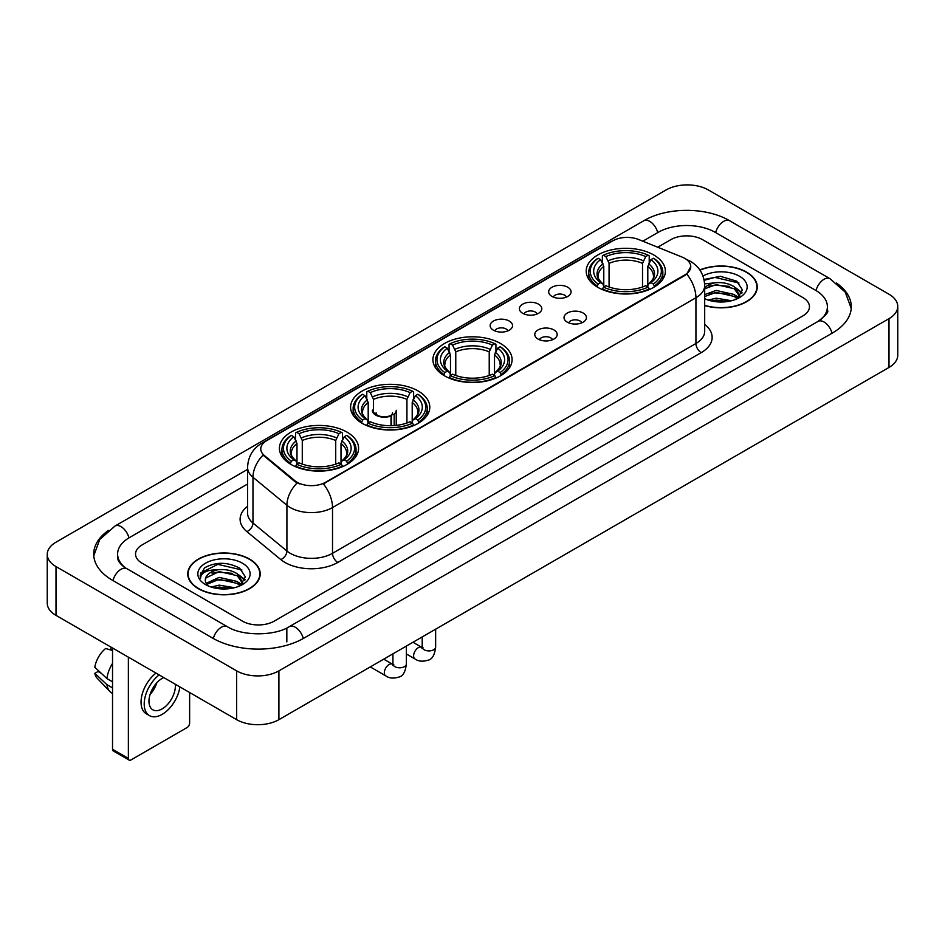 <?xml version="1.0" encoding="UTF-8"?>
<svg xmlns="http://www.w3.org/2000/svg" width="945" height="945" viewBox="0 0 945 945"><rect width="100%" height="100%" fill="white"/><g stroke="black" fill="none" stroke-linecap="round" stroke-linejoin="round"><path stroke-width="1.42" d="M500.496 343.496A39.596 22.857 0 0 0 457.345 338.534A39.596 22.857 0 0 0 432.904 359.655A39.596 22.857 0 0 0 444.504 375.815A39.596 22.857 0 0 0 487.655 380.776A39.596 22.857 0 0 0 512.095 359.655A39.596 22.857 0 0 0 500.496 343.496M418.198 391.006A39.596 22.857 0 0 0 375.059 386.056A39.596 22.857 0 0 0 350.607 407.165A39.596 22.857 0 0 0 362.207 423.336A39.596 22.857 0 0 0 405.358 428.286A39.596 22.857 0 0 0 429.798 407.165A39.596 22.857 0 0 0 418.198 391.006M346.992 432.113A39.596 22.857 0 0 0 303.853 427.164A39.596 22.857 0 0 0 279.413 448.273A39.596 22.857 0 0 0 291.001 464.444A39.596 22.857 0 0 0 334.152 469.393A39.596 22.857 0 0 0 358.592 448.273A39.596 22.857 0 0 0 346.992 432.113M653.786 254.996A39.596 22.857 0 0 0 610.635 250.035A39.596 22.857 0 0 0 586.195 271.156A39.596 22.857 0 0 0 597.795 287.315A39.596 22.857 0 0 0 640.934 292.277A39.596 22.857 0 0 0 665.374 271.156A39.596 22.857 0 0 0 653.786 254.996M551.939 296.411A11.21 6.473 180 0 1 549.718 294.58A11.21 6.473 180 0 1 553.427 286.536A11.21 6.473 180 0 1 567.791 287.256A11.21 6.473 180 0 1 570.012 294.58A11.21 6.473 180 0 1 551.939 296.411M566.421 297.073A6.721 3.886 0 0 0 564.626 295.183A6.721 3.886 0 0 0 557.999 294.202A6.721 3.886 0 0 0 553.309 297.073M522.679 313.303A11.21 6.473 180 0 1 520.459 311.472A11.21 6.473 180 0 1 524.168 303.428A11.21 6.473 180 0 1 538.532 304.148A11.21 6.473 180 0 1 540.753 311.472A11.21 6.473 180 0 1 522.679 313.303M537.162 313.976A6.721 3.886 0 0 0 535.354 312.086A6.721 3.886 0 0 0 528.739 311.094A6.721 3.886 0 0 0 524.05 313.976M493.42 330.195A11.21 6.473 180 0 1 491.199 328.364A11.21 6.473 180 0 1 494.908 320.331A11.21 6.473 180 0 1 509.26 321.052A11.21 6.473 180 0 1 511.493 328.364A11.21 6.473 180 0 1 493.42 330.195M507.902 330.868A6.721 3.886 0 0 0 506.095 328.978A6.721 3.886 0 0 0 499.468 327.998A6.721 3.886 0 0 0 494.778 330.868M567.319 322.174A11.21 6.473 180 0 1 565.086 320.343A11.21 6.473 180 0 1 568.807 312.311A11.21 6.473 180 0 1 583.159 313.031A11.21 6.473 180 0 1 585.38 320.343A11.21 6.473 180 0 1 567.319 322.174M581.801 322.847A6.721 3.886 0 0 0 579.994 320.957A6.721 3.886 0 0 0 573.367 319.977A6.721 3.886 0 0 0 568.677 322.847M538.048 339.066A11.21 6.473 180 0 1 535.827 337.235A11.21 6.473 180 0 1 539.536 329.203A11.21 6.473 180 0 1 553.9 329.923A11.21 6.473 180 0 1 556.121 337.235A11.21 6.473 180 0 1 538.048 339.066M552.53 339.739A6.721 3.886 0 0 0 550.734 337.849A6.721 3.886 0 0 0 544.107 336.869A6.721 3.886 0 0 0 539.418 339.739M682.148 257.099A20.164 11.647 180 0 1 684.841 258.41A20.164 11.647 180 0 1 690.748 266.644A20.164 11.647 180 0 1 684.841 274.877L325.659 482.245A20.164 11.647 180 0 1 294.875 480.698L264.423 455.584A20.164 11.647 180 0 1 260.773 448.91A20.164 11.647 180 0 1 266.679 440.665L612.821 240.821A20.164 11.647 180 0 1 638.655 239.522L682.148 257.099M704.686 305.589A36.229 20.92 0 0 0 757.252 286.926A36.229 20.92 0 0 0 746.644 272.136A36.229 20.92 0 0 0 699.832 269.963M249.598 559.097A36.229 20.92 0 0 0 210.109 554.573A36.229 20.92 0 0 0 187.748 573.898A36.229 20.92 0 0 0 198.355 588.688A36.229 20.92 0 0 0 237.845 593.212A36.229 20.92 0 0 0 260.206 573.898A36.229 20.92 0 0 0 249.598 559.097M690.748 266.644L686.802 274.062L684.841 275.479L323.391 483.875A26.141 15.096 60 0 1 332.522 507.559A29.886 17.246 180 0 1 290.269 507.559A29.886 17.246 180 0 1 286.914 505.256L252.976 477.272A29.886 17.246 180 0 1 247.578 467.385L247.578 513.123A29.886 17.246 0 0 0 252.976 523.022L286.914 551.006A29.886 17.246 0 0 0 290.269 553.309A29.886 17.246 0 0 0 332.522 553.309L695.933 343.496A29.886 17.246 0 0 0 704.686 331.293L704.686 285.555A29.886 17.246 180 0 1 695.933 297.746A26.141 15.096 -120 0 0 686.802 274.062M299.4 483.875L294.875 481.584L263.064 455.088A26.141 17.482 129.5 0 0 252.976 477.272L252.976 523.022A7.465 4.997 -50.5 0 1 246.858 531.598A37.351 21.57 180 0 1 247.578 506.284M242.463 621.16A22.408 12.935 0 0 0 274.156 621.16L802.896 315.89A22.408 12.935 0 0 0 809.463 306.747A22.408 12.935 0 0 0 802.896 297.592L702.537 239.652A22.408 12.935 0 0 0 670.844 239.652L657.72 247.224L670.844 239.652A22.408 12.935 0 0 1 702.537 239.652L802.896 297.592A22.408 12.935 0 0 1 809.463 306.747A22.408 12.935 0 0 1 802.896 315.89L274.156 621.16A22.408 12.935 0 0 1 242.463 621.16L142.104 563.22L242.463 621.16M247.578 484.029L142.104 544.922A22.408 12.935 0 0 0 135.537 554.065A22.408 12.935 0 0 0 142.104 563.22A22.408 12.935 0 0 1 135.537 554.065A22.408 12.935 0 0 1 142.104 544.922L247.578 484.029M704.686 305.353A35.851 20.707 0 0 0 756.886 286.926A35.851 20.707 0 0 0 746.385 272.29A35.851 20.707 0 0 0 699.973 270.164M708.277 300.097L716.192 298.171L731.548 300.746M711.372 300.947L716.192 300.108L728.323 301.42M704.686 294.616L716.192 290.422L734.23 294.497L738.069 298.171M704.686 296.541L716.192 292.359L734.23 296.435L737.076 298.844M704.639 283.878L715.152 282.791A18.676 10.785 0 0 0 704.686 287.8M715.152 282.791C722.311 282.035 728.678 283.358 734.23 286.76L739.699 295.36L739.569 296.777M704.686 288.804L716.192 284.61L734.23 288.697L739.64 296.328M704.686 298.325L705.49 299.057M704.686 298.703A26.141 15.096 0 0 0 739.51 297.592A26.141 15.096 0 0 0 739.51 276.247A26.141 15.096 0 0 0 702.974 275.999M737.383 298.703L742.416 289.855L736.675 281.161L720.515 276.33L704.001 279.472M704.179 280.311L714.869 277.393L738.978 283.004M709.093 286.205L714.869 285.13L729.646 286.382M737.667 289.855L741.813 293.328M709.093 293.954L714.869 292.879L729.646 294.131M737.667 297.604L738.269 298.006M711.868 301.065L728.04 301.467M735.458 287.646L742.049 292.643M735.458 295.395L738.884 297.462M198.615 588.534A35.851 20.707 0 0 0 237.691 593.023A35.851 20.707 0 0 0 259.828 573.898A35.851 20.707 0 0 0 249.326 559.251A35.851 20.707 0 0 0 210.251 554.762A35.851 20.707 0 0 0 188.114 573.898A35.851 20.707 0 0 0 198.615 588.534M211.219 587.069L219.145 585.132L234.49 587.707M214.326 587.92L219.145 587.069L231.277 588.392M240.337 585.664L245.357 576.828L239.628 568.134C227.343 561.791 215.614 561.72 204.463 567.921L200.163 575.8L200.576 578.34C200.812 572.658 206.66 569.8 218.106 569.752A18.676 10.785 0 0 0 205.301 579.994A18.676 10.785 0 0 0 206.211 583.313L219.145 577.395L237.183 581.47L241.022 585.132M206.837 584.341L219.145 579.32L237.183 583.408L240.018 585.805M218.106 569.752C225.264 569.008 231.619 570.331 237.183 573.721L242.652 582.333L242.522 583.75M205.301 580.206L205.939 577.915L219.145 571.583L237.183 575.659L242.593 583.301M206.211 583.313L208.432 586.03M242.463 563.22A26.141 15.096 0 0 0 205.49 563.22A26.141 15.096 0 0 0 205.49 584.565A26.141 15.096 0 0 0 242.463 584.565A26.141 15.096 0 0 0 242.463 563.22M200.163 575.977L200.978 572.788L217.811 564.354L241.932 569.977M212.034 573.178L217.811 572.103L232.6 573.355M240.609 576.828L244.767 580.301M212.034 580.927L217.811 579.852L232.6 581.104M240.609 584.577L241.223 584.967M214.822 588.026L230.993 588.428M238.4 574.619L245.003 579.616M238.4 582.356L241.837 584.435M597.086 286.902L598.138 284.067A35.556 20.53 0 0 1 598.138 258.245L600.583 259.651A32.118 18.546 0 0 0 600.583 282.649L603.005 284.032L603.784 286.914M603.784 285.733L603.784 266.419L600.583 259.651M602.367 262.71L602.367 255.8L603.43 255.197A35.556 20.53 0 0 1 648.152 255.197L645.707 256.603A32.118 18.546 0 0 0 605.875 256.603L609.064 263.371L609.064 286.985M642.517 286.985L642.517 263.371L645.707 256.603M602.367 288.946A37.056 21.392 0 0 0 649.215 288.946L648.152 287.115A35.556 20.53 0 0 1 603.43 287.115L602.367 289.583M649.215 289.583L649.215 288.946M598.138 258.245L597.086 258.847A37.056 21.392 0 0 0 588.735 272.373A37.056 21.392 0 0 0 597.086 285.898M648.152 255.197L649.215 255.8L649.215 262.71M603.43 287.115L605.875 285.709A32.118 18.546 0 0 0 645.707 285.709L648.152 287.115M600.583 282.649L598.138 284.067M605.875 256.603L603.43 255.197M603.005 263.82A28.728 16.585 0 0 0 603.005 284.032L603.134 284.114C599.059 280.169 597.394 277.487 598.15 276.082A27.641 15.959 0 0 1 603.784 266.419M654.495 285.898A37.056 21.392 0 0 0 662.835 272.373A37.056 21.392 0 0 0 654.495 258.847L653.432 258.245A35.556 20.53 0 0 1 653.432 284.067L654.495 286.902M653.432 284.067L650.987 282.649A32.118 18.546 0 0 0 650.987 259.651L653.432 258.245M650.987 259.651L647.797 266.419L647.797 285.733L648.577 284.032L650.987 282.649M647.797 266.419A27.641 15.959 0 0 1 653.432 276.082C654.176 277.499 652.522 280.181 648.435 284.114L648.577 284.032A28.728 16.585 0 0 0 648.577 263.82M647.797 286.914L647.797 285.733M443.796 375.401L444.859 372.566A35.556 20.53 0 0 1 444.859 346.744L447.304 348.162A32.118 18.546 0 0 0 447.304 371.161L449.714 372.531L450.493 375.413M450.493 374.232L450.493 354.918L447.304 348.162M449.076 351.221L449.076 344.299L450.139 343.696A35.556 20.53 0 0 1 494.861 343.696L492.416 345.102A32.118 18.546 0 0 0 452.584 345.102L455.773 351.871L455.773 375.484M489.226 375.484L489.226 351.871L492.416 345.102M449.076 377.445A37.056 21.392 0 0 0 495.924 377.445L494.861 375.614A35.556 20.53 0 0 1 450.139 375.614L449.076 378.083M495.924 378.083L495.924 377.445M444.859 346.744L443.796 347.347A37.056 21.392 0 0 0 435.444 360.872A37.056 21.392 0 0 0 443.796 374.397M494.861 343.696L495.924 344.299L495.924 351.221M450.139 375.614L452.584 374.208A32.118 18.546 0 0 0 492.416 374.208L494.861 375.614M447.304 371.161L444.859 372.566M452.584 345.102L450.139 343.696M449.714 352.32A28.728 16.585 0 0 0 449.714 372.531L449.844 372.613C445.768 368.668 444.103 365.987 444.859 364.581A27.641 15.959 0 0 1 450.493 354.918M501.204 374.397A37.056 21.392 0 0 0 509.556 360.872A37.056 21.392 0 0 0 501.204 347.347L500.141 346.744A35.556 20.53 0 0 1 500.141 372.566L501.204 375.401M500.141 372.566L497.696 371.161A32.118 18.546 0 0 0 497.696 348.162L500.141 346.744M497.696 348.162L494.507 354.918L494.507 374.232L495.286 372.531L497.696 371.161M494.507 354.918A27.641 15.959 0 0 1 500.141 364.581C500.897 365.998 499.232 368.68 495.156 372.613L495.286 372.531A28.728 16.585 0 0 0 495.286 352.32M494.507 375.413L494.507 374.232M361.498 422.911L362.561 420.076A35.556 20.53 0 0 1 362.561 394.254L365.006 395.671A32.118 18.546 0 0 0 365.006 418.67L367.416 420.041L368.196 422.923M368.196 421.742L368.196 402.44L365.006 395.671M366.778 398.731L366.778 391.809L367.841 391.206A35.556 20.53 0 0 1 412.563 391.206L410.118 392.624A32.118 18.546 0 0 0 370.286 392.624L373.476 399.392L373.476 411.985M406.929 423.006L406.929 399.392L410.118 392.624M366.778 424.966A37.056 21.392 0 0 0 413.627 424.966L412.563 423.124A35.556 20.53 0 0 1 367.841 423.124L366.778 425.593M413.627 425.593L413.627 424.966M362.561 394.254L361.498 394.868A37.056 21.392 0 0 0 353.146 408.394A37.056 21.392 0 0 0 361.498 421.907M412.563 391.206L413.627 391.809L413.627 398.731M367.841 423.124L370.286 421.718A32.118 18.546 0 0 0 410.118 421.718L412.563 423.124M365.006 418.67L362.561 420.076M370.286 392.624L367.841 391.206M367.416 399.829A28.728 16.585 0 0 0 367.416 420.041L367.558 420.135C363.471 416.178 361.805 413.508 362.561 412.091A27.641 15.959 0 0 1 368.196 402.44M418.907 421.907A37.056 21.392 0 0 0 427.258 408.394A37.056 21.392 0 0 0 418.907 394.868L417.844 394.254A35.556 20.53 0 0 1 417.844 420.076L418.907 422.911M417.844 420.076L415.398 418.67A32.118 18.546 0 0 0 415.398 395.671L417.844 394.254M415.398 395.671L412.209 402.44L412.209 421.742L412.989 420.041L415.398 418.67M412.209 402.44A27.641 15.959 0 0 1 417.844 412.091C418.6 413.508 416.934 416.19 412.859 420.135L412.989 420.041A28.728 16.585 0 0 0 412.989 399.829M412.209 422.923L412.209 421.742M290.292 464.019L291.355 461.184A35.556 20.53 0 0 1 291.355 435.361L293.8 436.779A32.118 18.546 0 0 0 293.8 459.778L296.21 461.148L296.99 464.03M296.99 462.861L296.99 443.548L293.8 436.779M295.572 439.838L295.572 432.928L296.635 432.314A35.556 20.53 0 0 1 341.358 432.314L338.924 433.731A32.118 18.546 0 0 0 299.081 433.731L302.282 440.5L302.282 464.113M335.723 464.113L335.723 440.5L338.924 433.731M295.572 466.074A37.056 21.392 0 0 0 342.421 466.074L341.358 464.243A35.556 20.53 0 0 1 296.635 464.243L295.572 466.7M342.421 466.7L342.421 466.074M291.355 435.361L290.292 435.976A37.056 21.392 0 0 0 281.953 449.501A37.056 21.392 0 0 0 290.292 463.026M341.358 432.314L342.421 432.928L342.421 439.838M296.635 464.243L299.081 462.826A32.118 18.546 0 0 0 338.924 462.826L341.358 464.243M293.8 459.778L291.355 461.184M299.081 433.731L296.635 432.314M296.21 440.937A28.728 16.585 0 0 0 296.21 461.148L296.352 461.243C292.265 457.297 290.599 454.616 291.355 453.198A27.641 15.959 0 0 1 296.99 443.548M347.713 463.026A37.056 21.392 0 0 0 356.052 449.501A37.056 21.392 0 0 0 347.713 435.976L346.65 435.361A35.556 20.53 0 0 1 346.65 461.184L347.713 464.019M346.65 461.184L344.204 459.778A32.118 18.546 0 0 0 344.204 436.779L346.65 435.361M344.204 436.779L341.003 443.548L341.003 462.861L341.783 461.148L344.204 459.778M341.003 443.548A27.641 15.959 0 0 1 346.638 453.198C347.394 454.616 345.728 457.297 341.653 461.243L341.783 461.148A28.728 16.585 0 0 0 341.783 440.937M341.003 464.03L341.003 462.861M396.238 425.38L396.238 410.284A11.954 6.898 180 0 1 394.171 414.158L394.171 425.569M372.33 410.284A11.954 6.898 0 0 0 375.838 415.162A11.954 6.898 0 0 0 391.006 415.989L391.006 425.711M391.466 425.699L391.466 415.032A8.221 4.749 0 0 0 392.506 412.717M373.476 408.571A11.21 6.473 -0 0 0 376.37 414.855A11.21 6.473 -0 0 0 390.462 415.682L391.006 415.989M391.466 415.032L394.171 414.158M376.075 412.717A8.221 4.749 0 0 0 377.587 415.469M128.366 758.398A3.733 2.162 120 0 0 129.146 760.111L113.294 750.956A3.733 2.162 -60 0 1 112.526 749.255L128.366 758.398L128.366 657.153M112.526 647.998L112.526 749.255M129.146 760.111A3.733 2.162 120 0 0 131.012 759.922L187.004 727.603A3.733 2.162 120 0 0 189.638 723.019L189.638 692.52M163.745 677.577A18.676 10.785 120 0 0 162.174 678.38A18.676 10.785 120 0 0 149.971 694.835A18.676 10.785 120 0 0 152.83 709.801A18.676 10.785 120 0 0 162.174 708.868A18.676 10.785 120 0 0 175.286 684.239M150.101 694.398A18.676 10.785 120 0 0 156.811 682.786M110.931 647.089L110.931 649.18L112.526 650.101M155.984 673.088A25.397 14.659 120 0 0 141.892 695.378A25.397 14.659 120 0 0 146.31 713.794L149.475 715.625A25.397 14.659 120 0 0 162.174 714.361A25.397 14.659 120 0 0 179.881 686.885M159.15 674.919A25.397 14.659 120 0 0 145.057 697.209A25.397 14.659 120 0 0 149.475 715.625M112.526 663.378A24.653 14.234 120 0 0 106.915 678.569L94.819 667.253A19.42 11.21 120 0 1 105.651 648.483L112.526 650.562M112.526 681.806L106.915 678.569M101.363 673.372L98.067 671.47L94.819 673.348L106.915 684.664L112.526 687.901M106.915 684.664A24.653 14.234 120 0 0 109.951 691.551A24.653 14.234 120 0 0 111.817 693.016L112.526 693.417M94.819 673.348A19.42 11.21 120 0 0 97.111 678.179L109.951 691.551M819.941 320.237A40.34 23.294 0 0 0 827.395 306.747A40.34 23.294 0 0 0 815.57 290.28L715.211 232.34A40.34 23.294 0 0 0 658.169 232.34L642.813 241.199M247.578 469.381L129.43 537.599A40.34 23.294 0 0 0 117.605 554.065A40.34 23.294 0 0 0 125.059 567.555M236.652 670.867A29.886 17.246 0 0 0 278.905 670.867L888.997 318.642A29.886 17.246 0 0 0 897.75 306.44A29.886 17.246 0 0 0 888.997 294.238L708.348 189.945A29.886 17.246 0 0 0 666.095 189.945L56.003 542.182A29.886 17.246 0 0 0 47.25 554.372A29.886 17.246 0 0 0 56.003 566.575L236.652 670.867L236.652 719.665A29.886 17.246 0 0 0 278.905 719.665L888.997 367.44A29.886 17.246 0 0 0 897.75 355.237L897.75 306.44M47.25 554.372L47.25 603.17A29.886 17.246 0 0 0 56.003 615.372L236.652 719.665M108.557 530.346A64.248 37.091 0 0 0 93.709 554.065A64.248 37.091 0 0 0 112.526 580.301L212.885 638.241A64.248 37.091 0 0 0 303.735 638.241L832.474 332.971A64.248 37.091 0 0 0 851.291 306.747A64.248 37.091 0 0 0 836.443 283.027M264.423 455.584L264.423 456.47M294.875 480.698L294.875 481.584M325.659 482.245L325.659 482.848M684.841 274.877L684.841 275.479M337.802 562.452A7.465 4.312 60 0 1 332.522 553.309L332.522 507.559L695.933 297.746L695.933 343.496A7.465 4.312 60 0 0 701.214 352.639L337.802 562.452A37.351 21.57 180 0 1 284.988 562.452A37.351 21.57 180 0 1 280.795 559.582L246.858 531.598M704.686 285.555C704.179 274.806 699.454 266.75 690.523 261.387L686.743 259.544A26.141 12.25 112 0 0 686.401 259.414M264.458 442.201A26.141 15.096 -120 0 0 261.741 443.217C252.811 448.58 248.086 456.636 247.578 467.385M261.741 443.217L610.624 241.79A26.141 15.096 60 0 1 612.608 240.951M297.108 482.966A26.141 17.482 129.5 0 0 286.914 505.256L286.914 551.006A7.465 4.997 -50.5 0 1 280.795 559.582M704.686 324.454A37.351 21.57 180 0 1 701.214 352.639M642.517 263.371A27.641 15.959 0 0 0 609.064 263.371M643.297 260.761A28.728 16.585 0 0 0 608.285 260.761M489.226 351.871A27.641 15.959 0 0 0 455.773 351.871M490.006 349.272A28.728 16.585 0 0 0 454.994 349.272M406.929 399.392A27.641 15.959 0 0 0 373.476 399.392M407.708 396.782A28.728 16.585 0 0 0 372.696 396.782M335.723 440.5A27.641 15.959 0 0 0 302.282 440.5M336.503 437.889A28.728 16.585 0 0 0 301.502 437.889M435.645 629.169L435.645 647.03A6.721 3.886 180 0 1 433.365 649.936A6.721 3.886 180 0 1 424.163 649.77A6.721 3.886 180 0 1 422.202 647.03L421.978 648.483L422.58 647.975M435.645 647.03C434.724 654.838 432.302 659.197 428.392 660.106C422.84 661.831 418.375 661.441 414.997 658.948A6.721 3.886 -60 0 1 413.969 653.562A6.721 3.886 -60 0 1 418.363 647.632A6.721 3.886 -60 0 1 418.659 647.479A6.721 3.886 -60 0 1 421.718 647.301L423.088 647.845M406.385 646.073L406.385 663.922A6.721 3.886 180 0 1 404.106 666.827A6.721 3.886 180 0 1 394.904 666.662A6.721 3.886 180 0 1 392.931 663.922L392.718 665.374L393.321 664.878M406.385 663.922C405.464 671.73 403.042 676.088 399.133 676.998C393.581 678.723 389.116 678.333 385.737 675.84A6.721 3.886 -60 0 1 384.698 670.454A6.721 3.886 -60 0 1 389.092 664.536A6.721 3.886 -60 0 1 389.399 664.37A6.721 3.886 -60 0 1 392.458 664.193L393.817 664.737M303.286 638.501A11.954 6.898 -120 0 0 295.289 627.256A11.954 6.898 -120 0 0 289.312 626.665C274.605 636.174 242.003 636.174 227.308 626.665L126.949 568.725C125.756 568.288 119.932 564.319 118.101 560.113L117.605 557.727M213.334 638.501A11.954 6.898 -60 0 1 221.331 627.256A11.954 6.898 -60 0 1 227.308 626.665M112.975 580.561A11.954 6.898 -60 0 1 120.972 569.315A11.954 6.898 -60 0 1 126.949 568.725M93.768 555.755L99.721 539.5L114.995 526.034A11.954 6.898 60 0 1 120.972 526.625A11.954 6.898 60 0 1 128.981 537.87M114.995 526.034L643.746 220.764A11.954 6.898 60 0 1 649.711 221.354A11.954 6.898 60 0 1 657.72 232.6M643.746 220.764C667.052 206.896 706.328 206.896 729.646 220.764A11.954 6.898 120 0 0 723.669 221.354A11.954 6.898 120 0 0 715.66 232.6M851.232 308.424L845.279 292.17L830.005 278.704A11.954 6.898 120 0 0 824.028 279.295A11.954 6.898 120 0 0 816.019 290.54M832.025 333.231A11.954 6.898 -120 0 0 824.028 321.997A11.954 6.898 -120 0 0 818.051 321.406L289.312 626.665M278.905 719.665L278.905 670.867M56.003 615.372L56.003 566.575M888.997 367.44L888.997 318.642M286.831 641.903L286.831 628.484M610.624 241.79L615.419 239.558M756.886 289.914L756.886 286.926M739.699 296.635L739.699 295.36M259.828 576.887L259.828 573.898M242.652 583.608L242.652 582.333M188.114 576.887L188.114 573.898M588.735 279.212L588.735 272.373M662.835 279.212L662.835 272.373M435.444 367.711L435.444 360.872M509.556 367.711L509.556 360.872M353.146 415.221L353.146 408.394M427.258 415.221L427.258 408.394M281.953 456.329L281.953 449.501M356.052 456.329L356.052 449.501M414.997 658.948L406.385 653.975M422.202 636.942L422.202 647.03M421.718 647.301L412.989 642.257M385.737 675.84L370.275 666.922M392.931 653.834L392.931 663.922M392.458 664.193L383.717 659.149M827.395 310.409C829.06 311.614 825.942 315.276 818.051 321.406M729.646 220.764L830.005 278.704"/></g></svg>
